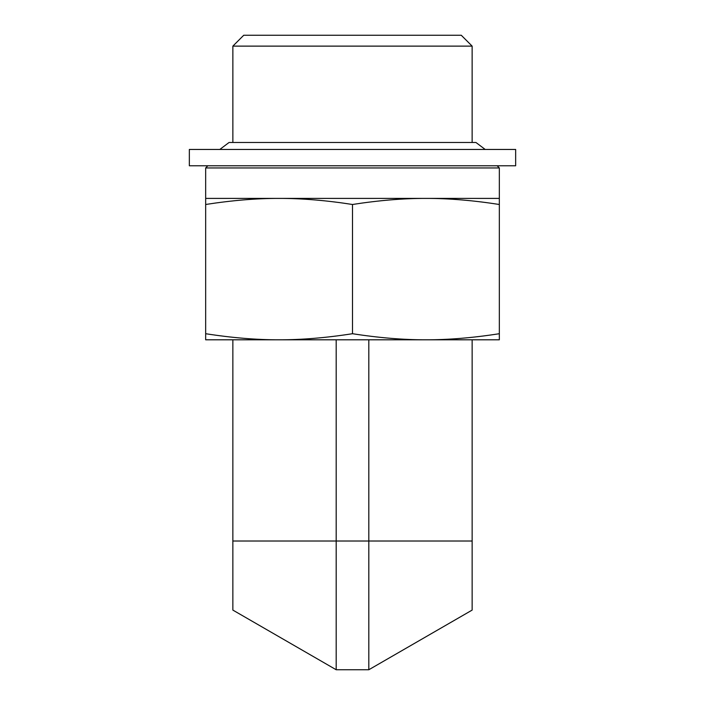<?xml version="1.0" encoding="UTF-8"?>
<svg xmlns="http://www.w3.org/2000/svg" width="705" height="705" viewBox="0 0 705 705"><rect width="100%" height="100%" fill="white"/><g stroke="black" fill="none" stroke-linecap="round" stroke-linejoin="round"><path stroke-width="1.06" d="M472.138 46.125L461.264 35.25L243.736 35.25L232.862 46.125L472.138 46.125L472.138 142.489M232.862 46.125L232.862 142.489M292.681 339.801L279.083 339.801C301.758 339.845 326.23 337.81 352.5 333.712C378.77 337.81 403.242 339.845 425.917 339.801C448.591 339.845 473.073 337.81 499.334 333.712L499.334 204.485C473.073 200.387 448.591 198.361 425.917 198.405L499.334 198.405L499.334 204.485M475.055 339.801L472.147 339.801L472.147 610.089L368.812 669.75L368.812 541.017L472.147 541.017M368.812 669.75L336.188 669.75L232.853 610.089L232.853 541.017L368.812 541.017L368.812 339.801M229.945 339.801L232.853 339.801L232.853 541.017M336.188 669.75L336.188 339.801M207.843 165.772L205.666 167.949L499.334 167.949L499.334 198.405M279.083 198.405L425.917 198.405C403.242 198.361 378.77 200.387 352.5 204.485C326.23 200.387 301.758 198.361 279.083 198.405C256.409 198.361 231.927 200.387 205.666 204.485L205.666 198.405L279.083 198.405M205.666 167.949L205.666 198.405M499.334 333.712L499.334 339.801L205.666 339.801L205.666 204.485M205.666 333.712C231.927 337.81 256.409 339.845 279.083 339.801M352.5 333.712L352.5 204.485M374.804 149.451L515.655 149.451L515.655 165.772L189.345 165.772L189.345 149.451L374.804 149.451M219.801 149.451L229.046 142.489L475.954 142.489L485.199 149.451M497.157 165.772L499.334 167.949"/></g></svg>
